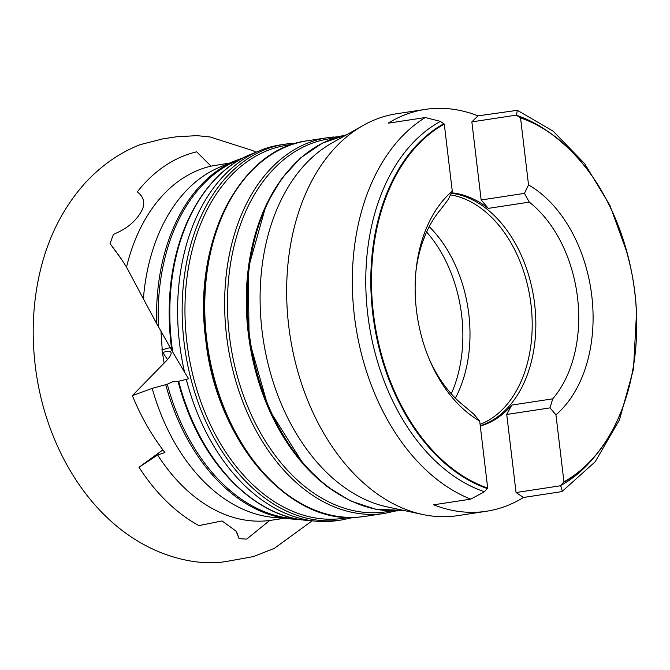 <?xml version="1.0" encoding="UTF-8"?>
<svg xmlns="http://www.w3.org/2000/svg" width="670" height="670" viewBox="0 0 670 670"><rect width="100%" height="100%" fill="white"/><g stroke="black" fill="none" stroke-linecap="round" stroke-linejoin="round"><path stroke-width="1" d="M172.709 352.01L184.56 372.202A189.995 129.745 -98.7 0 1 259.642 150.683L250.84 154.318A187.701 128.171 81.3 0 0 172.709 352.01L156.688 323.635A183.815 125.516 -98.7 0 1 235.915 160.473L243.436 157.752M261.317 504.837A186.788 127.551 -98.7 0 1 186.612 408.248A186.788 127.551 -98.7 0 1 178.044 381.456L172.893 381.59L167.274 384.237A183.547 125.34 81.3 0 0 295.512 518.697M121.756 259.642L110.089 243.629A196.076 133.891 -98.7 0 1 113.473 234.307C127.25 228.738 136.847 220.514 142.274 209.635C145.306 202.725 143.648 196.796 137.317 191.846A196.076 133.891 -98.7 0 1 196.653 151.822L210.983 166.135L229.768 163.011M298.527 519.275A183.815 125.516 -98.7 0 1 290.579 518.923L273.653 517.424A179.719 122.719 -98.7 0 1 152.207 388.374L132.367 395.635C140.868 416.497 151.721 435.467 164.929 452.535L157.634 454.989A179.719 122.719 -98.7 0 0 269.65 520.498L246.728 539.082A196.076 133.891 -98.7 0 1 239.031 538.554L236.409 531.385L222.063 520.933L198.948 525.632A196.076 133.891 -98.7 0 1 139.008 467.266L162.902 449.888M235.874 530.623L239.031 538.554M167.508 359.547L162.818 352.521A26.741 6.323 -33.7 0 1 170.858 352.236A26.741 6.323 -33.7 0 1 166.093 361.071L132.367 395.635M415.869 272.053A118.473 80.903 -98.7 0 1 440.81 209.342L448.18 199.593L452.275 191.134A128.64 87.845 81.3 0 0 416.053 270.152A128.64 87.845 81.3 0 0 429.839 360.544A128.64 87.845 81.3 0 0 479.687 421.028L473.757 414.094L464.268 406.053A118.473 80.903 -98.7 0 1 429.093 358.785M484.418 491.746L470.75 499.142L433.666 504.803A203.253 138.791 81.3 0 0 479.879 512.031A203.253 138.791 81.3 0 0 486.462 511.26L457.878 515.624A203.253 138.791 -98.7 0 1 451.287 516.394A203.253 138.791 -98.7 0 1 422.536 514.459A203.253 138.791 -98.7 0 1 290.035 335.611A203.253 138.791 -98.7 0 1 363.207 125.407A203.253 138.791 -98.7 0 1 396.598 113.758L425.182 109.403A203.253 138.791 81.3 0 0 388.165 123.196L425.249 117.535L440.215 121.312L444.285 124.101A191.72 130.918 81.3 0 0 373.45 313.627A191.72 130.918 81.3 0 0 487.685 488.062L484.418 491.746A194.752 132.987 -98.7 0 1 367.755 314.356A194.752 132.987 -98.7 0 1 440.265 121.521M486.462 511.26A203.253 138.791 81.3 0 0 523.488 497.475L516.051 492.542L506.738 414.47L550.011 407.871L555.949 414.805A128.64 87.845 81.3 0 0 591.778 295.813A128.64 87.845 81.3 0 0 528.53 184.912L524.434 193.379L529.275 202.122A118.473 80.903 -98.7 0 1 552.733 398.834L550.011 407.871M477.986 115.868L517.349 110.307L516.469 115.098L471.856 121.898L477.986 115.868A203.253 138.791 81.3 0 0 431.773 108.632A203.253 138.791 81.3 0 0 425.182 109.403M516.051 492.542L560.664 485.742L562.373 491.227L560.572 491.814L523.488 497.475M110.089 243.629L120.424 257.623L126.53 267.112L143.388 298.879A179.719 122.719 -98.7 0 1 220.212 166.956L235.915 160.473M126.53 267.112A179.719 122.719 -98.7 0 1 210.983 166.135M178.044 381.456L188.572 378.751L184.56 372.202M296.341 143.187L284.934 144.201A189.995 129.745 -98.7 0 0 184.669 347.094A189.995 129.745 -98.7 0 0 336.064 520.573A189.995 129.745 -98.7 0 0 342.219 519.853L337.68 520.548A189.995 129.745 -98.7 0 1 331.516 521.268A189.995 129.745 -98.7 0 1 316.148 521.201A189.995 129.745 -98.7 0 1 186.352 379.572M152.207 388.374L167.274 384.237M157.634 454.989L139.008 467.266M259.642 150.683A189.995 129.745 -98.7 0 1 280.395 144.888L284.934 144.201A189.995 129.745 -98.7 0 1 291.098 143.481M269.65 520.498L283.954 518.337M143.388 298.879L156.688 323.635M621.484 410.584A192.164 131.22 -98.7 0 1 597.766 452.727L595.781 455.231A194.752 132.987 -98.7 0 1 560.673 485.524L563.939 481.839A191.72 130.918 81.3 0 0 634.766 292.313A191.72 130.918 81.3 0 0 520.54 117.878L516.528 115.299A194.752 132.987 -98.7 0 1 546.234 130.298L548.872 132.107A192.164 131.22 -98.7 0 1 584.072 165.264M422.536 514.459L387.118 506.88A189.995 129.745 -98.7 0 1 263.26 339.698A189.995 129.745 -98.7 0 1 331.658 143.196L363.207 125.407M451.228 193.278A118.473 80.903 -98.7 0 1 534.518 303.091A118.473 80.903 -98.7 0 1 480.256 425.76M529.275 202.122L488.33 208.37A118.473 80.903 81.3 0 0 451.463 192.809M480.29 426.028A118.473 80.903 81.3 0 0 511.788 405.074L552.733 398.834M450.458 194.87A117.669 80.35 -98.7 0 1 530.791 302.899A117.669 80.35 -98.7 0 1 480.089 424.361M429.219 226.653A117.669 80.35 -98.7 0 1 455.366 398.139M426.606 232.004A119.277 81.447 -98.7 0 1 451.279 393.809M425.953 233.462L422.988 240.924M563.939 481.839L555.949 414.805M479.687 421.028L487.685 488.062M506.738 414.47L511.788 405.074M444.285 124.101L452.275 191.134M528.53 184.912L520.54 117.878M488.33 208.37L481.161 199.978L471.856 121.898M481.161 199.978L524.434 193.379M162.818 352.521L162.341 352.688M170.59 347.604A64.186 15.167 -33.7 0 0 162.249 349.908L160.917 330.746M334.196 138.162A188.664 128.833 81.3 0 0 229.509 336.792A188.664 128.833 81.3 0 0 380.275 512.475A188.664 128.833 81.3 0 0 391.037 510.925M291.701 144.645A188.664 128.833 81.3 0 0 187.014 343.266A188.664 128.833 81.3 0 0 337.781 518.957A188.664 128.833 81.3 0 0 348.551 517.408M240.697 159.226A183.547 125.34 81.3 0 0 158.396 326.55M358.651 517.123A189.995 129.745 81.3 0 0 364.807 516.411L358.534 517.139C288.51 525.297 215.882 439.83 205.682 339.271C192.541 242.289 239.776 148.874 307.522 140.75A189.995 129.745 81.3 0 0 207.264 343.643A189.995 129.745 81.3 0 0 358.651 517.123M395.895 510.934L384.714 513.371A189.995 129.745 -98.7 0 1 378.55 514.091A189.995 129.745 -98.7 0 1 227.164 340.611A189.995 129.745 -98.7 0 1 327.429 137.719A189.995 129.745 -98.7 0 1 333.585 136.998M401.146 510.649A189.995 129.745 81.3 0 0 403.625 510.406L375.61 509.217L350.368 500.884L326.231 486.01L304.063 465.156L268.653 408.8L249.114 339.95L248.235 268.528L266.174 204.827L281.526 178.798L300.478 157.986L322.354 143.154L346.365 134.905A189.995 129.745 81.3 0 0 250.128 339.858A189.995 129.745 81.3 0 0 401.146 510.649M341.482 495.833A188.664 128.833 -98.7 0 1 249.424 341.809A188.664 128.833 -98.7 0 1 291.391 167.349M298.988 502.307A188.664 128.833 -98.7 0 1 206.93 348.291A188.664 128.833 -98.7 0 1 248.897 173.823M178.722 381.548A187.701 128.171 81.3 0 0 306.659 520.356C258.201 516.704 210.137 471.454 186.612 408.248M298.569 519.284L290.579 518.923A183.815 125.516 -98.7 0 1 165.8 384.882M171.813 350.301A186.788 127.551 -98.7 0 1 169.661 297.111A186.788 127.551 -98.7 0 1 212.181 182.65M487.35 488.572A192.164 131.22 -98.7 0 1 372.763 313.711A192.164 131.22 -98.7 0 1 443.842 123.707M470.75 499.142A203.253 138.791 -98.7 0 1 354.397 315.98A203.253 138.791 -98.7 0 1 425.249 117.535M520.096 117.484A192.164 131.22 -98.7 0 1 548.872 132.107C591.074 162.642 618.753 209.802 631.894 273.595C644.85 340.109 631.383 411.129 597.766 452.727A192.164 131.22 -98.7 0 1 563.604 482.35M161.931 349.43L162.249 349.908M312.12 520.841L274.332 548.37L253.369 556.603L226.971 561.368C214.048 563.629 199.92 563.127 184.61 559.86C169.418 556.519 155.038 550.983 141.454 543.253C82.544 509.878 43.709 438.85 35.183 365.066C31.482 333.786 32.939 303.376 39.555 273.854C47.604 238.068 62.98 207.583 85.693 182.382C102.158 164.862 120.416 152.258 140.457 144.569L162.777 138.883L176.403 136.806L196.905 135.633L210.037 136.956L252.649 150.566L255.907 152.224M342.219 519.853L353.408 517.416M338.827 136.714L327.429 137.719L307.522 140.75M384.714 513.371L364.807 516.411M306.659 520.356L316.148 521.201M250.84 154.318C205.673 172.24 173.279 229.768 169.661 297.111M562.373 491.227L595.186 461.764L619.415 419.973L633.485 369.22L636.475 313.443M627.321 253.436L609.834 205.229L584.6 163.564L553.16 131.186L517.349 110.307M161.998 349.991L164.125 363.081"/></g></svg>
